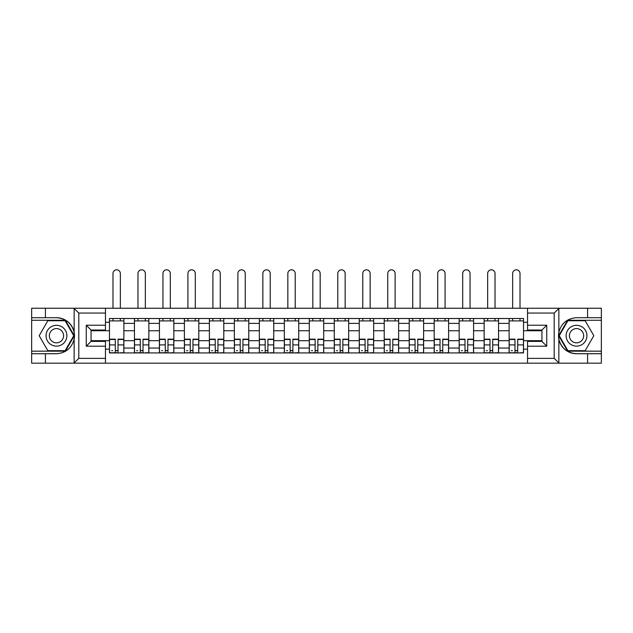 <?xml version="1.0" encoding="UTF-8"?>
<svg xmlns="http://www.w3.org/2000/svg" width="633" height="633" viewBox="0 0 633 633"><rect width="100%" height="100%" fill="white"/><g stroke="black" fill="none" stroke-linecap="round" stroke-linejoin="round"><path stroke-width="0.95" d="M105.466 363.176L527.534 363.176L527.534 341.401L541.943 341.401L541.943 330.03L527.534 330.03L527.534 308.255L105.466 308.255L105.466 330.03L91.057 330.03L91.057 341.401L105.466 341.401L105.466 363.176L73.855 363.176L78.808 358.373L105.466 358.373M73.855 363.176L31.65 363.176L31.65 353.728L45.418 353.728L45.418 363.176L79.362 363.176M79.362 308.255L31.65 308.255L31.65 351.165L65.389 351.165L74.306 335.712L65.389 320.266L31.65 320.266M527.534 308.255L601.35 308.255L601.35 317.703L587.582 317.703L587.582 308.255L553.638 308.255M134.449 352.929L134.449 323.384L123.878 323.384L123.878 352.929M123.878 323.384L123.878 318.502M134.449 323.384L134.449 318.502M148.858 318.502L148.858 352.929M159.421 352.929L159.421 318.502M173.838 318.502L173.838 352.929M184.401 352.929L184.401 318.502M198.809 318.502L198.809 352.929M209.381 352.929L209.381 318.502M223.789 318.502L223.789 352.929M234.36 352.929L234.36 318.502M248.769 318.502L248.769 352.929M259.34 352.929L259.34 318.502M273.749 318.502L273.749 352.929M284.32 352.929L284.32 318.502M298.729 318.502L298.729 352.929M309.292 352.929L309.292 318.502M323.708 318.502L323.708 352.929M334.271 352.929L334.271 318.502M348.68 318.502L348.68 352.929M359.251 352.929L359.251 318.502M373.66 318.502L373.66 352.929M384.231 352.929L384.231 318.502M398.64 318.502L398.64 352.929M409.211 352.929L409.211 318.502M423.619 318.502L423.619 352.929M434.191 352.929L434.191 318.502M448.599 318.502L448.599 352.929M459.162 352.929L459.162 318.502M473.579 318.502L473.579 352.929M484.142 352.929L484.142 318.502M498.551 318.502L498.551 352.929M509.122 352.929L509.122 318.502M509.122 340.681L498.551 340.681M484.142 340.681L473.579 340.681M459.162 340.681L448.599 340.681M434.191 340.681L423.619 340.681M409.211 340.681L398.64 340.681M384.231 340.681L373.66 340.681M359.251 340.681L348.68 340.681M334.271 340.681L323.708 340.681M309.292 340.681L298.729 340.681M284.32 340.681L273.749 340.681M259.34 340.681L248.769 340.681M234.36 340.681L223.789 340.681M209.381 340.681L198.809 340.681M184.401 340.681L173.838 340.681M159.421 340.681L148.858 340.681M134.449 340.681L123.878 340.681M509.122 330.75L498.551 330.75M484.142 330.75L473.579 330.75M459.162 330.75L448.599 330.75M434.191 330.75L423.619 330.75M409.211 330.75L398.64 330.75M384.231 330.75L373.66 330.75M359.251 330.75L348.68 330.75M334.271 330.75L323.708 330.75M309.292 330.75L298.729 330.75M284.32 330.75L273.749 330.75M259.34 330.75L248.769 330.75M234.36 330.75L223.789 330.75M209.381 330.75L198.809 330.75M184.401 330.75L173.838 330.75M159.421 330.75L148.858 330.75M134.449 330.75L123.878 330.75M91.057 340.681L109.469 340.681L109.469 330.75L91.057 330.75M105.466 322.26L109.469 322.26L109.469 330.75M541.943 330.75L523.531 330.75L523.531 318.502L109.469 318.502L109.469 322.26M523.531 322.26L527.534 322.26M527.534 349.163L523.531 349.163L523.531 340.681L541.943 340.681M109.469 340.681L109.469 352.929L523.531 352.929L523.531 349.163M109.469 349.163L105.466 349.163M523.531 330.75L523.531 340.681M118.031 350.524L115.309 350.524M109.469 320.899L123.878 320.899M143.011 350.524L140.289 350.524M134.449 320.899L148.858 320.899M167.99 350.524L165.268 350.524M159.421 320.899L173.838 320.899M192.97 350.524L190.248 350.524M184.401 320.899L198.809 320.899M217.95 350.524L215.228 350.524M209.381 320.899L223.789 320.899M242.93 350.524L240.208 350.524M234.36 320.899L248.769 320.899M267.901 350.524L265.18 350.524M259.34 320.899L273.749 320.899M292.881 350.524L290.159 350.524M284.32 320.899L298.729 320.899M317.861 350.524L315.139 350.524M309.292 320.899L323.708 320.899M342.841 350.524L340.119 350.524M334.271 320.899L348.68 320.899M367.82 350.524L365.099 350.524M359.251 320.899L373.66 320.899M392.792 350.524L390.07 350.524M384.231 320.899L398.64 320.899M417.772 350.524L415.05 350.524M409.211 320.899L423.619 320.899M442.752 350.524L440.03 350.524M434.191 320.899L448.599 320.899M467.732 350.524L465.01 350.524M459.162 320.899L473.579 320.899M492.711 350.524L489.989 350.524M484.142 320.899L498.551 320.899M517.691 350.524L514.969 350.524M509.122 320.899L523.531 320.899M120.357 308.255L120.357 273.511A3.679 3.679 0 0 0 116.67 269.824A3.679 3.679 0 0 0 112.991 273.511L112.991 308.255M115.309 339.153L115.309 352.763L109.549 352.763L109.549 339.153L115.309 339.153M118.031 350.682L115.309 350.682M112.753 350.682L111.63 350.682M120.594 352.763L123.799 352.763L123.799 339.153L118.031 339.153L118.031 352.763L112.991 352.763M123.799 352.763L120.357 352.763M120.357 318.502L120.357 320.899M112.991 318.502L112.991 320.899M45.418 353.728L56.472 353.728C65.769 353.032 71.656 348.19 74.14 339.201L74.14 332.23C71.656 323.241 65.769 318.399 56.472 317.703L31.65 317.703M31.65 353.728L31.65 351.165M105.466 313.058L78.808 313.058L73.855 308.255L45.418 308.255L45.418 317.703M73.855 308.255L105.466 308.255M56.472 317.703A18.017 18.017 0 0 1 74.14 339.201L74.14 363.033M91.057 330.03L86.254 325.227L105.466 325.227M105.466 346.204L86.254 346.204L91.057 341.401M559.145 308.255L554.192 313.058L527.534 313.058M587.582 317.703L576.528 317.703C567.231 318.399 561.344 323.241 558.86 332.23L558.86 339.201C561.344 348.19 567.231 353.032 576.528 353.728L601.35 353.728L601.35 320.266L567.611 320.266L558.694 335.712L567.611 351.165L601.35 351.165M527.534 358.373L554.192 358.373L559.145 363.176L601.35 363.176L601.35 353.728M601.35 317.703L601.35 320.266M587.582 363.176L587.582 353.728M559.145 363.176L527.534 363.176M576.528 353.728A18.017 18.017 0 0 1 558.86 332.23L558.86 308.398M541.943 341.401L546.746 346.204L527.534 346.204M527.534 325.227L546.746 325.227L541.943 330.03M46.059 335.712A10.405 10.405 0 0 0 56.472 346.124A10.405 10.405 0 0 0 66.876 335.712A10.405 10.405 0 0 0 56.472 325.307A10.405 10.405 0 0 0 46.059 335.712M49.342 335.712A7.129 7.129 0 0 0 56.472 342.841A7.129 7.129 0 0 0 63.593 335.712A7.129 7.129 0 0 0 56.472 328.59A7.129 7.129 0 0 0 49.342 335.712M65.112 320.741L73.752 335.712L65.112 350.682L47.823 350.682L39.183 335.712L47.823 320.741L65.112 320.741M566.124 335.712A10.405 10.405 0 0 0 576.528 346.124A10.405 10.405 0 0 0 586.941 335.712A10.405 10.405 0 0 0 576.528 325.307A10.405 10.405 0 0 0 566.124 335.712M569.407 335.712A7.129 7.129 0 0 0 576.528 342.841A7.129 7.129 0 0 0 583.658 335.712A7.129 7.129 0 0 0 576.528 328.59A7.129 7.129 0 0 0 569.407 335.712M585.177 320.741L593.817 335.712L585.177 350.682L567.888 350.682L559.248 335.712L567.888 320.741L585.177 320.741M145.337 308.255L145.337 273.511A3.679 3.679 0 0 0 141.65 269.824A3.679 3.679 0 0 0 137.97 273.511L137.97 308.255M140.289 339.153L140.289 352.763L134.528 352.763L134.528 339.153L140.289 339.153M143.011 350.682L140.289 350.682M137.725 350.682L136.609 350.682M145.574 352.763L148.779 352.763L148.779 339.153L143.011 339.153L143.011 352.763L137.97 352.763M148.779 352.763L145.337 352.763M145.337 318.502L145.337 320.899M137.97 318.502L137.97 320.899M170.309 308.255L170.309 273.511A3.679 3.679 0 0 0 166.629 269.824A3.679 3.679 0 0 0 162.95 273.511L162.95 308.255M165.268 339.153L165.268 352.763L159.508 352.763L159.508 339.153L165.268 339.153M167.99 350.682L165.268 350.682M162.705 350.682L161.589 350.682M170.554 352.763L173.758 352.763L173.758 339.153L167.99 339.153L167.99 352.763L162.95 352.763M173.758 352.763L170.309 352.763M170.309 318.502L170.309 320.899M162.95 318.502L162.95 320.899M195.288 308.255L195.288 273.511A3.679 3.679 0 0 0 191.609 269.824A3.679 3.679 0 0 0 187.922 273.511L187.922 308.255M190.248 339.153L190.248 352.763L184.48 352.763L184.48 339.153L190.248 339.153M192.97 350.682L190.248 350.682M187.684 350.682L186.561 350.682M195.534 352.763L198.73 352.763L198.73 339.153L192.97 339.153L192.97 352.763L187.922 352.763M198.73 352.763L195.288 352.763M195.288 318.502L195.288 320.899M187.922 318.502L187.922 320.899M220.268 308.255L220.268 273.511A3.679 3.679 0 0 0 216.589 269.824A3.679 3.679 0 0 0 212.902 273.511L212.902 308.255M215.228 339.153L215.228 352.763L209.46 352.763L209.46 339.153L215.228 339.153M217.95 350.682L215.228 350.682M212.664 350.682L211.541 350.682M220.506 352.763L223.71 352.763L223.71 339.153L217.95 339.153L217.95 352.763L212.902 352.763M223.71 352.763L220.268 352.763M220.268 318.502L220.268 320.899M212.902 318.502L212.902 320.899M245.248 308.255L245.248 273.511A3.679 3.679 0 0 0 241.569 269.824A3.679 3.679 0 0 0 237.881 273.511L237.881 308.255M240.208 339.153L240.208 352.763L234.439 352.763L234.439 339.153L240.208 339.153M242.93 350.682L240.208 350.682M237.644 350.682L236.52 350.682M245.485 352.763L248.69 352.763L248.69 339.153L242.93 339.153L242.93 352.763L237.881 352.763M248.69 352.763L245.248 352.763M245.248 318.502L245.248 320.899M237.881 318.502L237.881 320.899M270.228 308.255L270.228 273.511A3.679 3.679 0 0 0 266.54 269.824A3.679 3.679 0 0 0 262.861 273.511L262.861 308.255M265.18 339.153L265.18 352.763L259.419 352.763L259.419 339.153L265.18 339.153M267.901 350.682L265.18 350.682M262.624 350.682L261.5 350.682M270.465 352.763L273.67 352.763L273.67 339.153L267.901 339.153L267.901 352.763L262.861 352.763M273.67 352.763L270.228 352.763M270.228 318.502L270.228 320.899M262.861 318.502L262.861 320.899M295.207 308.255L295.207 273.511A3.679 3.679 0 0 0 291.52 269.824A3.679 3.679 0 0 0 287.841 273.511L287.841 308.255M290.159 339.153L290.159 352.763L284.399 352.763L284.399 339.153L290.159 339.153M292.881 350.682L290.159 350.682M287.596 350.682L286.48 350.682M295.445 352.763L298.649 352.763L298.649 339.153L292.881 339.153L292.881 352.763L287.841 352.763M298.649 352.763L295.207 352.763M295.207 318.502L295.207 320.899M287.841 318.502L287.841 320.899M320.179 308.255L320.179 273.511A3.679 3.679 0 0 0 316.5 269.824A3.679 3.679 0 0 0 312.821 273.511L312.821 308.255M315.139 339.153L315.139 352.763L309.371 352.763L309.371 339.153L315.139 339.153M317.861 350.682L315.139 350.682M312.575 350.682L311.46 350.682M320.425 352.763L323.629 352.763L323.629 339.153L317.861 339.153L317.861 352.763L312.821 352.763M323.629 352.763L320.179 352.763M320.179 318.502L320.179 320.899M312.821 318.502L312.821 320.899M345.159 308.255L345.159 273.511A3.679 3.679 0 0 0 341.48 269.824A3.679 3.679 0 0 0 337.793 273.511L337.793 308.255M340.119 339.153L340.119 352.763L334.351 352.763L334.351 339.153L340.119 339.153M342.841 350.682L340.119 350.682M337.555 350.682L336.432 350.682M345.404 352.763L348.601 352.763L348.601 339.153L342.841 339.153L342.841 352.763L337.793 352.763M348.601 352.763L345.159 352.763M345.159 318.502L345.159 320.899M337.793 318.502L337.793 320.899M370.139 308.255L370.139 273.511A3.679 3.679 0 0 0 366.46 269.824A3.679 3.679 0 0 0 362.772 273.511L362.772 308.255M365.099 339.153L365.099 352.763L359.33 352.763L359.33 339.153L365.099 339.153M367.82 350.682L365.099 350.682M362.535 350.682L361.411 350.682M370.376 352.763L373.581 352.763L373.581 339.153L367.82 339.153L367.82 352.763L362.772 352.763M373.581 352.763L370.139 352.763M370.139 318.502L370.139 320.899M362.772 318.502L362.772 320.899M395.119 308.255L395.119 273.511A3.679 3.679 0 0 0 391.431 269.824A3.679 3.679 0 0 0 387.752 273.511L387.752 308.255M390.07 339.153L390.07 352.763L384.31 352.763L384.31 339.153L390.07 339.153M392.792 350.682L390.07 350.682M387.515 350.682L386.391 350.682M395.356 352.763L398.561 352.763L398.561 339.153L392.792 339.153L392.792 352.763L387.752 352.763M398.561 352.763L395.119 352.763M395.119 318.502L395.119 320.899M387.752 318.502L387.752 320.899M420.098 308.255L420.098 273.511A3.679 3.679 0 0 0 416.411 269.824A3.679 3.679 0 0 0 412.732 273.511L412.732 308.255M415.05 339.153L415.05 352.763L409.29 352.763L409.29 339.153L415.05 339.153M417.772 350.682L415.05 350.682M412.494 350.682L411.371 350.682M420.336 352.763L423.54 352.763L423.54 339.153L417.772 339.153L417.772 352.763L412.732 352.763M423.54 352.763L420.098 352.763M420.098 318.502L420.098 320.899M412.732 318.502L412.732 320.899M445.078 308.255L445.078 273.511A3.679 3.679 0 0 0 441.391 269.824A3.679 3.679 0 0 0 437.712 273.511L437.712 308.255M440.03 339.153L440.03 352.763L434.27 352.763L434.27 339.153L440.03 339.153M442.752 350.682L440.03 350.682M437.466 350.682L436.351 350.682M445.315 352.763L448.52 352.763L448.52 339.153L442.752 339.153L442.752 352.763L437.712 352.763M448.52 352.763L445.078 352.763M445.078 318.502L445.078 320.899M437.712 318.502L437.712 320.899M470.05 308.255L470.05 273.511A3.679 3.679 0 0 0 466.371 269.824A3.679 3.679 0 0 0 462.691 273.511L462.691 308.255M465.01 339.153L465.01 352.763L459.241 352.763L459.241 339.153L465.01 339.153M467.732 350.682L465.01 350.682M462.446 350.682L461.33 350.682M470.295 352.763L473.492 352.763L473.492 339.153L467.732 339.153L467.732 352.763L462.691 352.763M473.492 352.763L470.05 352.763M470.05 318.502L470.05 320.899M462.691 318.502L462.691 320.899M495.03 308.255L495.03 273.511A3.679 3.679 0 0 0 491.35 269.824A3.679 3.679 0 0 0 487.663 273.511L487.663 308.255M489.989 339.153L489.989 352.763L484.221 352.763L484.221 339.153L489.989 339.153M492.711 350.682L489.989 350.682M487.426 350.682L486.302 350.682M495.275 352.763L498.472 352.763L498.472 339.153L492.711 339.153L492.711 352.763L487.663 352.763M498.472 352.763L495.03 352.763M495.03 318.502L495.03 320.899M487.663 318.502L487.663 320.899M520.01 308.255L520.01 273.511A3.679 3.679 0 0 0 516.33 269.824A3.679 3.679 0 0 0 512.643 273.511L512.643 308.255M514.969 339.153L514.969 352.763L509.201 352.763L509.201 339.153L514.969 339.153M517.691 350.682L514.969 350.682M512.406 350.682L511.282 350.682M520.247 352.763L523.451 352.763L523.451 339.153L517.691 339.153L517.691 352.763L512.643 352.763M523.451 352.763L520.01 352.763M520.01 318.502L520.01 320.899M512.643 318.502L512.643 320.899M484.142 323.384L473.579 323.384M459.162 323.384L448.599 323.384M434.191 323.384L423.619 323.384M409.211 323.384L398.64 323.384M384.231 323.384L373.66 323.384M359.251 323.384L348.68 323.384M334.271 323.384L323.708 323.384M309.292 323.384L298.729 323.384M284.32 323.384L273.749 323.384M259.34 323.384L248.769 323.384M234.36 323.384L223.789 323.384M209.381 323.384L198.809 323.384M184.401 323.384L173.838 323.384M159.421 323.384L148.858 323.384M509.122 323.384L498.551 323.384M484.142 348.047L473.579 348.047M459.162 348.047L448.599 348.047M434.191 348.047L423.619 348.047M409.211 348.047L398.64 348.047M384.231 348.047L373.66 348.047M359.251 348.047L348.68 348.047M334.271 348.047L323.708 348.047M309.292 348.047L298.729 348.047M284.32 348.047L273.749 348.047M259.34 348.047L248.769 348.047M234.36 348.047L223.789 348.047M209.381 348.047L198.809 348.047M184.401 348.047L173.838 348.047M159.421 348.047L148.858 348.047M134.449 348.047L123.878 348.047M509.122 348.047L498.551 348.047M115.309 339.494L109.549 339.494M115.309 344.906L109.549 344.906M123.799 339.494L118.031 339.494M123.799 344.906L118.031 344.906M74.14 332.23L74.14 308.398M78.808 313.058L78.808 358.373M86.254 346.204L86.254 325.227M558.86 339.201L558.86 363.033M554.192 358.373L554.192 313.058M546.746 325.227L546.746 346.204M140.289 339.494L134.528 339.494M140.289 344.906L134.528 344.906M148.779 339.494L143.011 339.494M148.779 344.906L143.011 344.906M165.268 339.494L159.508 339.494M165.268 344.906L159.508 344.906M173.758 339.494L167.99 339.494M173.758 344.906L167.99 344.906M190.248 339.494L184.48 339.494M190.248 344.906L184.48 344.906M198.73 339.494L192.97 339.494M198.73 344.906L192.97 344.906M215.228 339.494L209.46 339.494M215.228 344.906L209.46 344.906M223.71 339.494L217.95 339.494M223.71 344.906L217.95 344.906M240.208 339.494L234.439 339.494M240.208 344.906L234.439 344.906M248.69 339.494L242.93 339.494M248.69 344.906L242.93 344.906M265.18 339.494L259.419 339.494M265.18 344.906L259.419 344.906M273.67 339.494L267.901 339.494M273.67 344.906L267.901 344.906M290.159 339.494L284.399 339.494M290.159 344.906L284.399 344.906M298.649 339.494L292.881 339.494M298.649 344.906L292.881 344.906M315.139 339.494L309.371 339.494M315.139 344.906L309.371 344.906M323.629 339.494L317.861 339.494M323.629 344.906L317.861 344.906M340.119 339.494L334.351 339.494M340.119 344.906L334.351 344.906M348.601 339.494L342.841 339.494M348.601 344.906L342.841 344.906M365.099 339.494L359.33 339.494M365.099 344.906L359.33 344.906M373.581 339.494L367.82 339.494M373.581 344.906L367.82 344.906M390.07 339.494L384.31 339.494M390.07 344.906L384.31 344.906M398.561 339.494L392.792 339.494M398.561 344.906L392.792 344.906M415.05 339.494L409.29 339.494M415.05 344.906L409.29 344.906M423.54 339.494L417.772 339.494M423.54 344.906L417.772 344.906M440.03 339.494L434.27 339.494M440.03 344.906L434.27 344.906M448.52 339.494L442.752 339.494M448.52 344.906L442.752 344.906M465.01 339.494L459.241 339.494M465.01 344.906L459.241 344.906M473.492 339.494L467.732 339.494M473.492 344.906L467.732 344.906M489.989 339.494L484.221 339.494M489.989 344.906L484.221 344.906M498.472 339.494L492.711 339.494M498.472 344.906L492.711 344.906M514.969 339.494L509.201 339.494M514.969 344.906L509.201 344.906M523.451 339.494L517.691 339.494M523.451 344.906L517.691 344.906"/></g></svg>
